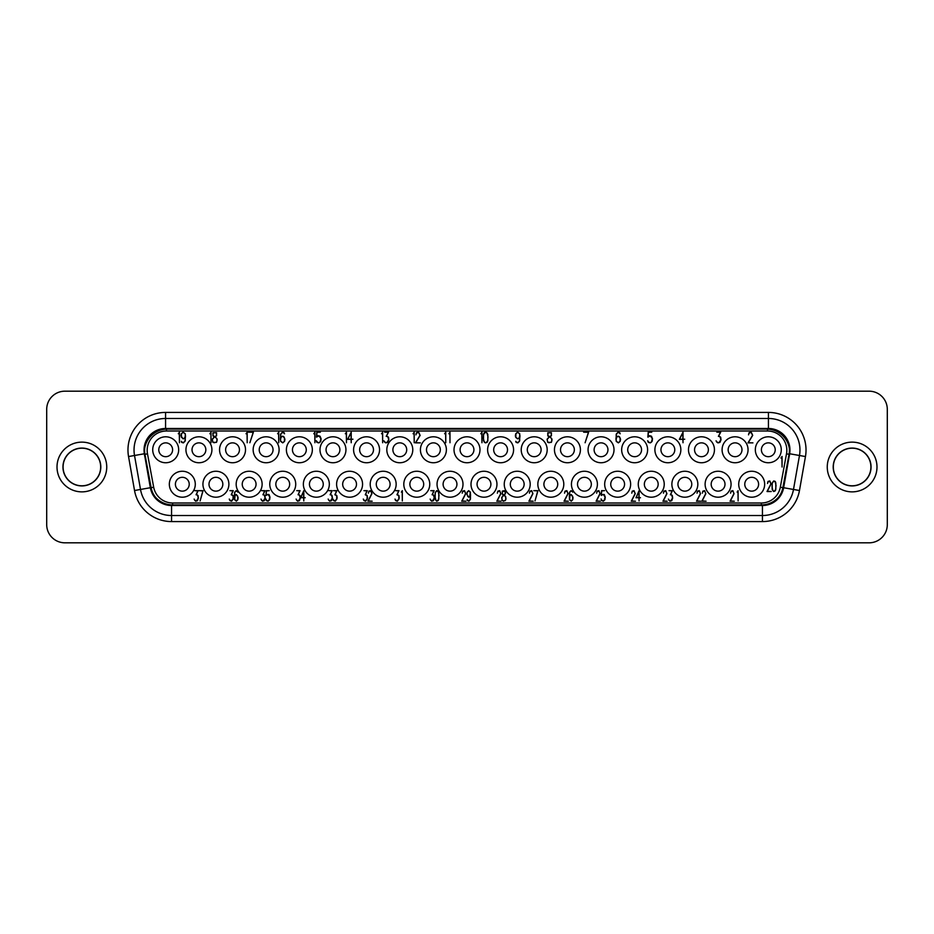 <?xml version="1.0" encoding="UTF-8"?>
<svg xmlns="http://www.w3.org/2000/svg" width="934" height="934" viewBox="0 0 934 934"><rect width="100%" height="100%" fill="white"/><g stroke="black" fill="none" stroke-linecap="round" stroke-linejoin="round"><path stroke-width="1.4" d="M871.048 467A18.925 18.925 0 0 0 852.123 448.075A18.925 18.925 0 0 0 833.198 467A18.925 18.925 0 0 0 852.123 485.925A18.925 18.925 0 0 0 871.048 467A18.925 18.925 0 0 0 852.123 448.075A18.925 18.925 0 0 0 833.198 467A18.925 18.925 0 0 0 852.123 485.925A18.925 18.925 0 0 0 871.048 467M100.802 467A18.925 18.925 0 0 0 81.877 448.075A18.925 18.925 0 0 0 62.952 467A18.925 18.925 0 0 1 81.877 448.075A18.925 18.925 0 0 1 100.802 467A18.925 18.925 0 0 1 81.877 485.925A18.925 18.925 0 0 1 62.952 467A18.925 18.925 0 0 0 81.877 485.925A18.925 18.925 0 0 0 100.802 467M789.65 452.138A23.046 23.046 0 0 0 766.604 429.091L167.396 429.091A23.046 23.046 0 0 0 144.431 454.087L144.373 453.761A21.529 21.529 0 0 1 165.575 428.484L768.425 428.484A21.529 21.529 0 0 1 789.627 453.761L789.569 454.087A23.046 23.046 0 0 0 789.65 452.138M789.3 456.142A23.046 23.046 0 0 0 789.569 454.087L783.614 487.887A23.046 23.046 0 0 1 761.373 504.909L172.627 504.909A23.046 23.046 0 0 1 150.339 487.723L150.386 487.887A21.529 21.529 0 0 0 171.564 505.516L171.564 515.521A31.534 31.534 0 0 1 140.509 489.463L134.519 455.5A31.534 31.534 0 0 1 165.575 418.479L165.575 412.419L768.425 412.419L768.425 418.479L165.575 418.479A31.534 31.534 0 0 0 134.519 455.5L140.509 489.463A31.534 31.534 0 0 0 171.564 515.521L762.436 515.521A31.534 31.534 0 0 0 793.491 489.463L799.481 455.5A31.534 31.534 0 0 0 768.425 418.479L768.425 428.484M870.92 467A18.797 18.797 0 0 0 852.123 448.203A18.797 18.797 0 0 0 833.326 467A18.797 18.797 0 0 0 852.123 485.797A18.797 18.797 0 0 0 870.92 467A18.797 18.797 0 0 1 852.123 485.797A18.797 18.797 0 0 1 833.326 467M100.674 467A18.797 18.797 0 0 0 81.877 448.203A18.797 18.797 0 0 0 63.08 467A18.797 18.797 0 0 0 81.877 485.797A18.797 18.797 0 0 0 100.674 467A18.797 18.797 0 0 1 81.877 485.797A18.797 18.797 0 0 1 63.08 467M147.163 450.316A19.31 19.31 0 0 0 147.49 453.842L153.678 487.198A19.31 19.31 0 0 0 172.662 502.994L761.338 502.994A19.31 19.31 0 0 0 780.322 487.198L786.51 453.842A19.31 19.31 0 0 0 767.514 431.006L166.486 431.006A19.31 19.31 0 0 0 147.163 450.316M155.406 497.168A21.902 21.902 0 0 1 151.121 487.676L144.945 454.309A21.902 21.902 0 0 1 144.677 448.273M175.394 484.221A6.912 6.912 0 0 0 182.317 491.144A6.912 6.912 0 0 0 189.228 484.221A6.912 6.912 0 0 0 182.317 477.309A6.912 6.912 0 0 0 175.394 484.221M169.334 484.221A12.983 12.983 0 0 0 182.317 497.203A12.983 12.983 0 0 0 195.288 484.221A12.983 12.983 0 0 0 182.317 471.25A12.983 12.983 0 0 0 169.334 484.221M242.233 484.221A6.912 6.912 0 0 0 249.144 491.144A6.912 6.912 0 0 0 256.056 484.221A6.912 6.912 0 0 0 249.144 477.309A6.912 6.912 0 0 0 242.233 484.221M236.174 484.221A12.983 12.983 0 0 0 249.144 497.203A12.983 12.983 0 0 0 262.127 484.221A12.983 12.983 0 0 0 249.144 471.25A12.983 12.983 0 0 0 236.174 484.221M309.434 484.221A6.912 6.912 0 0 0 316.346 491.144A6.912 6.912 0 0 0 323.257 484.221A6.912 6.912 0 0 0 316.346 477.309A6.912 6.912 0 0 0 309.434 484.221M303.363 484.221A12.983 12.983 0 0 0 316.346 497.203A12.983 12.983 0 0 0 329.328 484.221A12.983 12.983 0 0 0 316.346 471.25A12.983 12.983 0 0 0 303.363 484.221M376.274 484.221A6.912 6.912 0 0 0 383.185 491.144A6.912 6.912 0 0 0 390.097 484.221A6.912 6.912 0 0 0 383.185 477.309A6.912 6.912 0 0 0 376.274 484.221M370.203 484.221A12.983 12.983 0 0 0 383.185 497.203A12.983 12.983 0 0 0 396.156 484.221A12.983 12.983 0 0 0 383.185 471.25A12.983 12.983 0 0 0 370.203 484.221M443.101 484.221A6.912 6.912 0 0 0 450.013 491.144A6.912 6.912 0 0 0 456.936 484.221A6.912 6.912 0 0 0 450.013 477.309A6.912 6.912 0 0 0 443.101 484.221M437.042 484.221A12.983 12.983 0 0 0 450.013 497.203A12.983 12.983 0 0 0 462.995 484.221A12.983 12.983 0 0 0 450.013 471.25A12.983 12.983 0 0 0 437.042 484.221M711.171 484.221A6.912 6.912 0 0 0 718.083 491.144A6.912 6.912 0 0 0 725.006 484.221A6.912 6.912 0 0 0 718.083 477.309A6.912 6.912 0 0 0 711.171 484.221M705.112 484.221A12.983 12.983 0 0 0 718.083 497.203A12.983 12.983 0 0 0 731.065 484.221A12.983 12.983 0 0 0 718.083 471.25A12.983 12.983 0 0 0 705.112 484.221M644.343 484.221A6.912 6.912 0 0 0 651.255 491.144A6.912 6.912 0 0 0 658.166 484.221A6.912 6.912 0 0 0 651.255 477.309A6.912 6.912 0 0 0 644.343 484.221M638.272 484.221A12.983 12.983 0 0 0 651.255 497.203A12.983 12.983 0 0 0 664.237 484.221A12.983 12.983 0 0 0 651.255 471.25A12.983 12.983 0 0 0 638.272 484.221M577.504 484.221A6.912 6.912 0 0 0 584.415 491.144A6.912 6.912 0 0 0 591.327 484.221A6.912 6.912 0 0 0 584.415 477.309A6.912 6.912 0 0 0 577.504 484.221M571.433 484.221A12.983 12.983 0 0 0 584.415 497.203A12.983 12.983 0 0 0 597.398 484.221A12.983 12.983 0 0 0 584.415 471.25A12.983 12.983 0 0 0 571.433 484.221M510.303 484.221A6.912 6.912 0 0 0 517.214 491.144A6.912 6.912 0 0 0 524.137 484.221A6.912 6.912 0 0 0 517.214 477.309A6.912 6.912 0 0 0 510.303 484.221M504.243 484.221A12.983 12.983 0 0 0 517.214 497.203A12.983 12.983 0 0 0 530.197 484.221A12.983 12.983 0 0 0 517.214 471.25A12.983 12.983 0 0 0 504.243 484.221M158.78 449.779A6.912 6.912 0 0 0 165.692 456.691A6.912 6.912 0 0 0 172.603 449.779A6.912 6.912 0 0 0 165.692 442.856A6.912 6.912 0 0 0 158.78 449.779M152.721 449.779A12.983 12.983 0 0 0 165.692 462.75A12.983 12.983 0 0 0 178.674 449.779A12.983 12.983 0 0 0 165.692 436.797A12.983 12.983 0 0 0 152.721 449.779M225.619 449.779A6.912 6.912 0 0 0 232.531 456.691A6.912 6.912 0 0 0 239.443 449.779A6.912 6.912 0 0 0 232.531 442.856A6.912 6.912 0 0 0 225.619 449.779M219.548 449.779A12.983 12.983 0 0 0 232.531 462.75A12.983 12.983 0 0 0 245.514 449.779A12.983 12.983 0 0 0 232.531 436.797A12.983 12.983 0 0 0 219.548 449.779M292.447 449.779A6.912 6.912 0 0 0 299.37 456.691A6.912 6.912 0 0 0 306.282 449.779A6.912 6.912 0 0 0 299.37 442.856A6.912 6.912 0 0 0 292.447 449.779M286.388 449.779A12.983 12.983 0 0 0 299.37 462.75A12.983 12.983 0 0 0 312.341 449.779A12.983 12.983 0 0 0 299.37 436.797A12.983 12.983 0 0 0 286.388 449.779M359.648 449.779A6.912 6.912 0 0 0 366.56 456.691A6.912 6.912 0 0 0 373.483 449.779A6.912 6.912 0 0 0 366.56 442.856A6.912 6.912 0 0 0 359.648 449.779M353.589 449.779A12.983 12.983 0 0 0 366.56 462.75A12.983 12.983 0 0 0 379.543 449.779A12.983 12.983 0 0 0 366.56 436.797A12.983 12.983 0 0 0 353.589 449.779M426.488 449.779A6.912 6.912 0 0 0 433.399 456.691A6.912 6.912 0 0 0 440.311 449.779A6.912 6.912 0 0 0 433.399 442.856A6.912 6.912 0 0 0 426.488 449.779M420.417 449.779A12.983 12.983 0 0 0 433.399 462.75A12.983 12.983 0 0 0 446.382 449.779A12.983 12.983 0 0 0 433.399 436.797A12.983 12.983 0 0 0 420.417 449.779M728.158 449.779A6.912 6.912 0 0 0 735.07 456.691A6.912 6.912 0 0 0 741.981 449.779A6.912 6.912 0 0 0 735.07 442.856A6.912 6.912 0 0 0 728.158 449.779M722.087 449.779A12.983 12.983 0 0 0 735.07 462.75A12.983 12.983 0 0 0 748.052 449.779A12.983 12.983 0 0 0 735.07 436.797A12.983 12.983 0 0 0 722.087 449.779M660.957 449.779A6.912 6.912 0 0 0 667.868 456.691A6.912 6.912 0 0 0 674.78 449.779A6.912 6.912 0 0 0 667.868 442.856A6.912 6.912 0 0 0 660.957 449.779M654.897 449.779A12.983 12.983 0 0 0 667.868 462.75A12.983 12.983 0 0 0 680.851 449.779A12.983 12.983 0 0 0 667.868 436.797A12.983 12.983 0 0 0 654.897 449.779M594.117 449.779A6.912 6.912 0 0 0 601.041 456.691A6.912 6.912 0 0 0 607.952 449.779A6.912 6.912 0 0 0 601.041 442.856A6.912 6.912 0 0 0 594.117 449.779M588.058 449.779A12.983 12.983 0 0 0 601.041 462.75A12.983 12.983 0 0 0 614.012 449.779A12.983 12.983 0 0 0 601.041 436.797A12.983 12.983 0 0 0 588.058 449.779M527.29 449.779A6.912 6.912 0 0 0 534.201 456.691A6.912 6.912 0 0 0 541.113 449.779A6.912 6.912 0 0 0 534.201 442.856A6.912 6.912 0 0 0 527.29 449.779M521.219 449.779A12.983 12.983 0 0 0 534.201 462.75A12.983 12.983 0 0 0 547.184 449.779A12.983 12.983 0 0 0 534.201 436.797A12.983 12.983 0 0 0 521.219 449.779M460.088 449.779A6.912 6.912 0 0 0 467 456.691A6.912 6.912 0 0 0 473.912 449.779A6.912 6.912 0 0 0 467 442.856A6.912 6.912 0 0 0 460.088 449.779M454.017 449.779A12.983 12.983 0 0 0 467 462.75A12.983 12.983 0 0 0 479.983 449.779A12.983 12.983 0 0 0 467 436.797A12.983 12.983 0 0 0 454.017 449.779M493.689 449.779A6.912 6.912 0 0 0 500.601 456.691A6.912 6.912 0 0 0 507.512 449.779A6.912 6.912 0 0 0 500.601 442.856A6.912 6.912 0 0 0 493.689 449.779M487.618 449.779A12.983 12.983 0 0 0 500.601 462.75A12.983 12.983 0 0 0 513.583 449.779A12.983 12.983 0 0 0 500.601 436.797A12.983 12.983 0 0 0 487.618 449.779M560.517 449.779A6.912 6.912 0 0 0 567.44 456.691A6.912 6.912 0 0 0 574.352 449.779A6.912 6.912 0 0 0 567.44 442.856A6.912 6.912 0 0 0 560.517 449.779M554.457 449.779A12.983 12.983 0 0 0 567.44 462.75A12.983 12.983 0 0 0 580.411 449.779A12.983 12.983 0 0 0 567.44 436.797A12.983 12.983 0 0 0 554.457 449.779M627.718 449.779A6.912 6.912 0 0 0 634.63 456.691A6.912 6.912 0 0 0 641.553 449.779A6.912 6.912 0 0 0 634.63 442.856A6.912 6.912 0 0 0 627.718 449.779M621.659 449.779A12.983 12.983 0 0 0 634.63 462.75A12.983 12.983 0 0 0 647.612 449.779A12.983 12.983 0 0 0 634.63 436.797A12.983 12.983 0 0 0 621.659 449.779M694.557 449.779A6.912 6.912 0 0 0 701.469 456.691A6.912 6.912 0 0 0 708.381 449.779A6.912 6.912 0 0 0 701.469 442.856A6.912 6.912 0 0 0 694.557 449.779M688.486 449.779A12.983 12.983 0 0 0 701.469 462.75A12.983 12.983 0 0 0 714.452 449.779A12.983 12.983 0 0 0 701.469 436.797A12.983 12.983 0 0 0 688.486 449.779M761.397 449.779A6.912 6.912 0 0 0 768.308 456.691A6.912 6.912 0 0 0 775.22 449.779A6.912 6.912 0 0 0 768.308 442.856A6.912 6.912 0 0 0 761.397 449.779M755.326 449.779A12.983 12.983 0 0 0 768.308 462.75A12.983 12.983 0 0 0 781.279 449.779A12.983 12.983 0 0 0 768.308 436.797A12.983 12.983 0 0 0 755.326 449.779M392.887 449.779A6.912 6.912 0 0 0 399.799 456.691A6.912 6.912 0 0 0 406.71 449.779A6.912 6.912 0 0 0 399.799 442.856A6.912 6.912 0 0 0 392.887 449.779M386.816 449.779A12.983 12.983 0 0 0 399.799 462.75A12.983 12.983 0 0 0 412.781 449.779A12.983 12.983 0 0 0 399.799 436.797A12.983 12.983 0 0 0 386.816 449.779M326.048 449.779A6.912 6.912 0 0 0 332.959 456.691A6.912 6.912 0 0 0 339.883 449.779A6.912 6.912 0 0 0 332.959 442.856A6.912 6.912 0 0 0 326.048 449.779M319.988 449.779A12.983 12.983 0 0 0 332.959 462.75A12.983 12.983 0 0 0 345.942 449.779A12.983 12.983 0 0 0 332.959 436.797A12.983 12.983 0 0 0 319.988 449.779M259.22 449.779A6.912 6.912 0 0 0 266.132 456.691A6.912 6.912 0 0 0 273.043 449.779A6.912 6.912 0 0 0 266.132 442.856A6.912 6.912 0 0 0 259.22 449.779M253.149 449.779A12.983 12.983 0 0 0 266.132 462.75A12.983 12.983 0 0 0 279.103 449.779A12.983 12.983 0 0 0 266.132 436.797A12.983 12.983 0 0 0 253.149 449.779M192.019 449.779A6.912 6.912 0 0 0 198.93 456.691A6.912 6.912 0 0 0 205.842 449.779A6.912 6.912 0 0 0 198.93 442.856A6.912 6.912 0 0 0 192.019 449.779M185.948 449.779A12.983 12.983 0 0 0 198.93 462.75A12.983 12.983 0 0 0 211.913 449.779A12.983 12.983 0 0 0 198.93 436.797A12.983 12.983 0 0 0 185.948 449.779M477.064 484.221A6.912 6.912 0 0 0 483.987 491.144A6.912 6.912 0 0 0 490.899 484.221A6.912 6.912 0 0 0 483.987 477.309A6.912 6.912 0 0 0 477.064 484.221M471.005 484.221A12.983 12.983 0 0 0 483.987 497.203A12.983 12.983 0 0 0 496.958 484.221A12.983 12.983 0 0 0 483.987 471.25A12.983 12.983 0 0 0 471.005 484.221M543.903 484.221A6.912 6.912 0 0 0 550.815 491.144A6.912 6.912 0 0 0 557.726 484.221A6.912 6.912 0 0 0 550.815 477.309A6.912 6.912 0 0 0 543.903 484.221M537.844 484.221A12.983 12.983 0 0 0 550.815 497.203A12.983 12.983 0 0 0 563.797 484.221A12.983 12.983 0 0 0 550.815 471.25A12.983 12.983 0 0 0 537.844 484.221M610.743 484.221A6.912 6.912 0 0 0 617.654 491.144A6.912 6.912 0 0 0 624.566 484.221A6.912 6.912 0 0 0 617.654 477.309A6.912 6.912 0 0 0 610.743 484.221M604.672 484.221A12.983 12.983 0 0 0 617.654 497.203A12.983 12.983 0 0 0 630.637 484.221A12.983 12.983 0 0 0 617.654 471.25A12.983 12.983 0 0 0 604.672 484.221M677.944 484.221A6.912 6.912 0 0 0 684.856 491.144A6.912 6.912 0 0 0 691.767 484.221A6.912 6.912 0 0 0 684.856 477.309A6.912 6.912 0 0 0 677.944 484.221M671.873 484.221A12.983 12.983 0 0 0 684.856 497.203A12.983 12.983 0 0 0 697.826 484.221A12.983 12.983 0 0 0 684.856 471.25A12.983 12.983 0 0 0 671.873 484.221M744.772 484.221A6.912 6.912 0 0 0 751.683 491.144A6.912 6.912 0 0 0 758.606 484.221A6.912 6.912 0 0 0 751.683 477.309A6.912 6.912 0 0 0 744.772 484.221M738.712 484.221A12.983 12.983 0 0 0 751.683 497.203A12.983 12.983 0 0 0 764.666 484.221A12.983 12.983 0 0 0 751.683 471.25A12.983 12.983 0 0 0 738.712 484.221M409.863 484.221A6.912 6.912 0 0 0 416.786 491.144A6.912 6.912 0 0 0 423.697 484.221A6.912 6.912 0 0 0 416.786 477.309A6.912 6.912 0 0 0 409.863 484.221M403.803 484.221A12.983 12.983 0 0 0 416.786 497.203A12.983 12.983 0 0 0 429.757 484.221A12.983 12.983 0 0 0 416.786 471.25A12.983 12.983 0 0 0 403.803 484.221M342.673 484.221A6.912 6.912 0 0 0 349.585 491.144A6.912 6.912 0 0 0 356.496 484.221A6.912 6.912 0 0 0 349.585 477.309A6.912 6.912 0 0 0 342.673 484.221M336.602 484.221A12.983 12.983 0 0 0 349.585 497.203A12.983 12.983 0 0 0 362.567 484.221A12.983 12.983 0 0 0 349.585 471.25A12.983 12.983 0 0 0 336.602 484.221M275.834 484.221A6.912 6.912 0 0 0 282.745 491.144A6.912 6.912 0 0 0 289.657 484.221A6.912 6.912 0 0 0 282.745 477.309A6.912 6.912 0 0 0 275.834 484.221M269.763 484.221A12.983 12.983 0 0 0 282.745 497.203A12.983 12.983 0 0 0 295.728 484.221A12.983 12.983 0 0 0 282.745 471.25A12.983 12.983 0 0 0 269.763 484.221M208.994 484.221A6.912 6.912 0 0 0 215.917 491.144A6.912 6.912 0 0 0 222.829 484.221A6.912 6.912 0 0 0 215.917 477.309A6.912 6.912 0 0 0 208.994 484.221M202.935 484.221A12.983 12.983 0 0 0 215.917 497.203A12.983 12.983 0 0 0 228.888 484.221A12.983 12.983 0 0 0 215.917 471.25A12.983 12.983 0 0 0 202.935 484.221M774.438 491.261L775.664 489.369L776.014 485.411L775.173 481.699L773.679 481.208L772.301 483.076L772.021 486.906L772.908 490.747L774.438 491.261M638.949 491.097L636.229 497.483L638.949 497.483L638.949 491.097M570.032 495.335L569.577 499.433L571.234 500.963L572.624 499.538L572.635 496.199L571.269 494.775L570.032 495.335M502.375 494.074L503.776 494.88L505.177 494.074L505.189 491.377L502.399 491.366L502.375 494.074M503.333 500.963L505.224 500.484L505.831 499.013L505.539 496.654L503.8 495.102L501.838 497.542L502.142 499.994L503.333 500.963M469.744 496.503L470.304 492.311L468.67 490.934L467.269 492.16L466.965 494.133L467.794 496.479L469.744 496.503M437.427 500.963L438.653 499.071L439.003 495.113L438.163 491.401L436.668 490.91L435.291 492.778L435.011 496.608L435.898 500.449L437.427 500.963M303.678 491.097L300.958 497.483L303.678 497.483L303.678 491.097M235.135 495.335L234.667 499.433L236.337 500.963L237.726 499.538L237.726 496.199L236.36 494.775L235.135 495.335M518.919 438.198L519.946 435.746L519.596 433.773L517.553 432.302L515.907 433.785L515.825 437.194L517.553 438.7L518.919 438.198M184.477 438.198L185.504 435.746L185.154 433.773L183.111 432.302L181.465 433.785L181.383 437.194L183.099 438.7L184.477 438.198M213.08 435.711L214.773 436.575L216.466 435.711L216.466 432.792L213.104 432.827L213.08 435.711M214.038 442.739L216.419 442.237L217.062 440.766L216.711 438.385L214.668 436.797L212.357 439.284L212.695 441.759L214.038 442.739M281.391 436.82L280.352 439.284L280.679 441.152L282.733 442.739L284.45 441.268L284.45 437.812L282.733 436.341L281.391 436.82M351.091 432.594L347.775 439.213L351.091 439.213L351.091 432.594M486.007 442.739L487.665 440.883L488.003 436.82L487.011 432.862L485.33 432.302L483.649 434.275L483.298 438.315L484.302 442.214L486.007 442.739M547.919 435.711L549.612 436.575L551.305 435.711L551.305 432.792L547.954 432.827L547.919 435.711M548.877 442.739L551.258 442.237L551.901 440.766L551.55 438.385L549.507 436.797L547.196 439.284L547.534 441.759L548.877 442.739M617.012 436.82L615.973 439.284L616.3 441.152L618.355 442.739L620.071 441.268L620.071 437.812L618.355 436.341L617.012 436.82M682.882 432.594L679.567 439.213L682.882 439.213L682.882 432.594M775.815 482.936L775.815 489.346L775.208 490.864L773.702 491.517L772.184 489.428L772.184 482.96L773.702 480.952L775.208 481.419L775.815 482.936M737.136 492.09L738.105 490.654L738.105 500.963L737.977 490.969L737.136 492.09M702.66 491.809L702.356 493.164L702.835 491.144L704.633 490.654L705.835 493.689L702.158 500.963L706.081 501.219L701.854 501.219L705.707 493.666L704.761 490.91L702.66 491.809M670.379 494.775L672.118 490.91L669.048 490.654L672.387 490.654L670.635 494.518L672.317 495.545L672.655 498.091L671.733 500.694L669.923 501.219L668.405 499.071L669.118 500.484L670.705 500.963L672.527 498.032L671.791 495.008L670.379 494.775M635.984 497.74L639.078 490.654L639.078 497.483L640.49 497.74L639.078 497.74L639.078 500.963L638.949 497.74L635.984 497.74M601.589 500.566L601.087 498.966L602.348 500.963L604.193 500.472L605.104 497.051L603.329 494.39L601.251 495.429L601.566 490.654L604.543 490.654L601.683 490.91L601.414 494.81L604.275 494.53L605.232 497.086L604.928 499.667L603.399 501.219L601.589 500.566M569.833 491.856L569.296 496.876L570.079 495.02L571.281 494.518L573.032 497.612L572.74 499.678L571.258 501.219L569.471 499.643L569.46 492.638L570.978 490.654L572.799 492.136L571.585 490.91L569.833 491.856M533.781 490.654L537.972 490.654L535.007 500.963L537.762 490.91L533.781 490.654M501.71 497.518L503.554 494.985L502.282 494.226L502.305 491.121L504.383 490.654L505.282 491.156L505.574 493.222L504.091 495.008L505.656 496.514L505.971 499.048L505.329 500.566L503.228 501.219L502.013 500.157L501.71 497.518M470.106 499.818L470.573 494.822L469.814 496.713L468.623 497.227L466.837 494.156L467.128 492.136L468.646 490.654L470.409 492.16L470.467 499.06L468.95 501.219L467.432 500.671L467.128 499.573L468.483 500.963L470.106 499.818M438.805 492.638L438.805 499.06L438.198 500.566L436.68 501.219L435.174 499.13L435.174 492.662L436.68 490.654L438.198 491.121L438.805 492.638M401.351 492.09L402.321 490.654L402.321 500.963L402.192 490.969L401.351 492.09M368.732 491.809L368.428 493.164L368.907 491.144L370.716 490.654L371.907 493.689L368.229 500.963L372.152 501.219L367.926 501.219L371.779 493.666L370.833 490.91L368.732 491.809M334.874 494.775L336.625 490.91L333.555 490.654L336.882 490.654L335.131 494.518L336.824 495.545L337.162 498.091L335.329 501.219L333.52 500.566L332.913 499.071L334.279 500.963L336.73 499.503L336.719 495.685L334.874 494.775M300.713 497.74L303.807 490.654L303.807 497.483L305.22 497.74L303.807 497.74L303.807 500.963L303.678 497.74L300.713 497.74M266.318 500.566L265.816 498.966L267.077 500.963L268.922 500.472L269.833 497.051L268.058 494.39L265.98 495.429L266.295 490.654L269.272 490.654L266.412 490.91L266.143 494.81L269.015 494.53L269.961 497.086L269.657 499.667L268.128 501.219L266.318 500.566M234.924 491.856L234.387 496.876L235.17 495.02L236.372 494.518L238.135 497.612L237.843 499.678L236.349 501.219L234.562 499.643L234.551 492.638L236.068 490.654L237.89 492.136L236.687 490.91L234.924 491.856M198.872 490.654L203.063 490.654L200.098 500.963L202.865 490.91L198.872 490.654M780.917 458.022L782.062 456.434L782.062 467L781.921 456.726L780.917 458.022M718.398 436.341L720.476 432.302L716.822 432.173L720.686 432.173L718.608 436.213L720.709 437.252L721.013 439.797L719.951 442.354L717.849 442.868L716.051 440.825L716.868 442.237L718.888 442.739L720.885 439.774L720.067 436.68L718.398 436.341M648.266 442.342L647.647 440.72L649.364 442.739L651.372 442.249L652.364 438.747L650.356 435.828L647.857 437.135L648.231 432.173L651.769 432.173L648.371 432.302L648.056 436.505L649.328 435.688L651.465 436.225L652.492 438.782L652.142 441.327L650.379 442.868L648.266 442.342M583.633 432.173L588.63 432.173L585.093 442.739L588.443 432.302L583.633 432.173M519.316 441.513L519.946 436.517L519.012 438.338L517.553 438.828L515.731 437.322L515.381 435.839L515.731 433.796L517.529 432.173L519.724 433.726L519.701 440.801L517.903 442.868L516.093 442.354L515.731 441.315L517.191 442.739L519.316 441.513M480.8 433.761L481.944 432.173L481.944 442.739L481.816 432.465L480.8 433.761M444.631 433.761L445.763 432.173L445.763 442.739L445.635 432.465L444.631 433.761M413.073 433.761L414.206 432.173L414.206 442.739L414.077 432.465L413.073 433.761M381.516 433.761L382.648 432.173L382.648 442.739L382.52 432.465L381.516 433.761M345.335 433.761L346.467 432.173L346.467 442.739L346.339 432.465L345.335 433.761M313.777 433.761L314.91 432.173L314.91 442.739L314.781 432.465L313.777 433.761M277.596 433.761L278.741 432.173L278.741 442.739L278.601 432.465L277.596 433.761M246.039 433.761L247.183 432.173L247.183 442.739L247.043 432.465L246.039 433.761M209.858 433.761L211.002 432.173L211.002 442.739L210.874 432.465L209.858 433.761M178.301 433.761L179.445 432.173L179.445 442.739L179.316 432.465L178.301 433.761M184.874 441.513L185.504 436.517L184.558 438.338L183.111 438.828L180.927 435.839L181.289 433.796L183.076 432.173L185.271 433.726L185.259 440.801L183.449 442.868L181.64 442.354L181.289 441.315L182.749 442.739L184.874 441.513M212.228 439.26L214.411 436.692L212.975 435.909L212.94 432.769L216.56 432.687L216.548 435.851L215.065 436.633L217.19 439.225L216.525 442.342L212.964 442.354L212.228 439.26M248.409 432.173L253.394 432.173L249.868 442.739L253.219 432.302L248.409 432.173M280.959 433.598L280.352 438.595L281.309 436.715L282.745 436.213L283.831 436.727L284.928 439.284L284.566 441.338L282.757 442.868L280.574 441.327L280.574 434.31L282.372 432.173L284.181 432.711L284.543 433.796L283.072 432.302L280.959 433.598M316.871 442.342L316.252 440.72L317.969 442.739L319.977 442.249L320.969 438.747L318.961 435.828L316.463 437.135L316.836 432.173L320.374 432.173L316.976 432.302L316.661 436.505L317.934 435.688L320.07 436.225L321.098 438.782L320.747 441.327L318.984 442.868L316.871 442.342M347.565 439.342L351.219 432.173L351.219 439.213L352.935 439.213L351.219 439.342L351.219 442.739L351.091 439.342L347.565 439.342M386.221 436.341L388.299 432.302L384.645 432.173L388.509 432.173L386.431 436.213L388.532 437.252L388.836 439.797L387.773 442.354L385.672 442.868L383.874 440.825L384.691 442.237L386.711 442.739L388.707 439.774L387.89 436.68L386.221 436.341M416.284 433.318L415.957 434.847L416.529 432.699L418.63 432.173L420.137 435.372L415.677 442.739L420.347 442.868L415.432 442.868L419.996 435.337L418.584 432.302L416.284 433.318M448.857 433.761L449.99 432.173L449.99 442.739L449.861 432.465L448.857 433.761M487.84 434.31L487.84 440.801L487.116 442.342L485.318 442.868L483.52 440.813L483.52 434.24L484.244 432.687L486.042 432.173L487.84 434.31M547.067 439.26L549.25 436.692L547.814 435.909L547.779 432.769L551.399 432.687L551.399 435.851L549.904 436.633L552.029 439.225L551.364 442.342L547.803 442.354L547.067 439.26M616.58 433.598L615.973 438.595L616.93 436.715L618.366 436.213L619.452 436.727L620.55 439.284L620.188 441.338L618.378 442.868L616.206 441.327L616.195 434.31L617.993 432.173L619.802 432.711L620.164 433.796L618.693 432.302L616.58 433.598M679.357 439.342L683.011 432.173L683.011 439.213L684.715 439.213L683.011 439.342L683.011 442.739L682.882 439.342L679.357 439.342M748.858 433.318L748.519 434.847L749.103 432.699L751.205 432.173L752.699 435.372L748.251 442.739L752.921 442.868L747.994 442.868L752.571 435.337L751.158 432.302L748.858 433.318M196.093 494.775L197.845 490.91L194.774 490.654L198.113 490.654L196.362 494.518L198.043 495.545L198.382 498.091L197.459 500.694L195.638 501.219L194.132 499.071L194.844 500.484L196.432 500.963L198.253 498.032L197.518 495.008L196.093 494.775M231.223 494.775L232.975 490.91L229.904 490.654L233.243 490.654L231.492 494.518L233.173 495.545L233.512 498.091L231.679 501.219L229.881 500.566L229.262 499.071L230.64 500.963L233.08 499.503L233.068 495.685L231.223 494.775M262.933 494.775L264.684 490.91L261.613 490.654L264.941 490.654L263.19 494.518L264.882 495.545L265.221 498.091L264.299 500.694L262.477 501.219L260.971 499.071L261.683 500.484L263.26 500.963L265.093 498.032L264.357 495.008L262.933 494.775M298.063 494.775L299.814 490.91L296.743 490.654L300.071 490.654L298.32 494.518L300.012 495.545L300.351 498.091L299.429 500.694L297.607 501.219L296.101 499.071L296.814 500.484L298.401 500.963L300.223 498.032L299.487 495.008L298.063 494.775M330.134 494.775L331.885 490.91L328.815 490.654L332.142 490.654L330.391 494.518L332.072 495.545L332.422 498.091L331.5 500.694L329.679 501.219L328.161 499.071L328.885 500.484L330.461 500.963L332.294 498.032L331.547 495.008L330.134 494.775M365.264 494.775L367.015 490.91L363.945 490.654L367.272 490.654L365.521 494.518L367.214 495.545L367.552 498.091L365.719 501.219L363.91 500.566L363.303 499.071L364.669 500.963L367.12 499.503L367.109 495.685L365.264 494.775M396.962 494.775L398.713 490.91L395.642 490.654L398.981 490.654L397.23 494.518L398.911 495.545L399.25 498.091L397.417 501.219L395.619 500.566L395 499.071L396.378 500.963L398.818 499.503L398.806 495.685L396.962 494.775M432.103 494.775L433.855 490.91L430.784 490.654L434.112 490.654L432.36 494.518L434.041 495.545L434.392 498.091L433.469 500.694L431.648 501.219L430.13 499.071L430.854 500.484L432.43 500.963L434.263 498.032L433.516 495.008L432.103 494.775M462.528 491.809L462.225 493.164L462.704 491.144L464.513 490.654L465.704 493.689L462.026 500.963L465.949 501.219L461.723 501.219L465.576 493.666L464.63 490.91L462.528 491.809M497.659 491.809L497.355 493.164L497.834 491.144L499.643 490.654L500.834 493.689L497.157 500.963L501.079 501.219L496.853 501.219L500.706 493.666L499.76 490.91L497.659 491.809M529.73 491.809L529.426 493.164L529.905 491.144L531.703 490.654L532.905 493.689L529.228 500.963L533.151 501.219L528.924 501.219L532.777 493.666L531.831 490.91L529.73 491.809M564.86 491.809L564.556 493.164L565.035 491.144L566.845 490.654L568.035 493.689L564.358 500.963L568.281 501.219L564.054 501.219L567.907 493.666L566.961 490.91L564.86 491.809M596.931 491.809L596.628 493.164L597.095 491.144L598.904 490.654L600.107 493.689L596.417 500.963L600.352 501.219L596.114 501.219L599.978 493.666L599.033 490.91L596.931 491.809M632.061 491.809L631.758 493.164L632.236 491.144L634.034 490.654L635.237 493.689L631.559 500.963L635.482 501.219L631.256 501.219L635.108 493.666L634.163 490.91L632.061 491.809M663.759 491.809L663.455 493.164L663.934 491.144L665.744 490.654L666.934 493.689L663.257 500.963L667.18 501.219L662.953 501.219L666.806 493.666L665.86 490.91L663.759 491.809M697.324 491.809L697.021 493.164L697.5 491.144L699.297 490.654L700.5 493.689L696.822 500.963L700.745 501.219L696.519 501.219L700.372 493.666L699.426 490.91L697.324 491.809M730.878 491.809L730.575 493.164L731.053 491.144L732.863 490.654L734.054 493.689L730.376 500.963L734.299 501.219L730.073 501.219L733.926 493.666L732.98 490.91L730.878 491.809M767.841 482.107L767.538 483.462L768.005 481.442L769.814 480.952L771.017 483.975L767.328 491.261L771.25 491.517L767.024 491.517L770.889 483.964L769.943 481.208L767.841 482.107M789.323 448.273A21.902 21.902 0 0 1 789.055 454.309L782.879 487.676A21.902 21.902 0 0 1 778.594 497.168M171.564 505.516L762.436 505.516A21.529 21.529 0 0 0 783.614 487.887A23.046 23.046 0 0 0 783.661 487.723L793.491 489.463A31.534 31.534 0 0 1 762.436 515.521L762.436 505.516M171.564 515.521L171.564 521.581A37.605 37.605 0 0 1 134.531 490.513L150.339 487.723L144.431 454.087A23.046 23.046 0 0 0 144.7 456.142M144.373 451.052A21.225 21.225 0 0 0 144.665 453.702L150.654 487.665A21.225 21.225 0 0 0 151.763 491.634M782.237 491.634A21.225 21.225 0 0 0 783.346 487.665L789.335 453.702A21.225 21.225 0 0 0 789.627 451.052M869.11 391.183L64.89 391.183A18.19 18.19 0 0 0 46.7 409.384L46.7 524.616A18.19 18.19 0 0 0 64.89 542.817L869.11 542.817A18.19 18.19 0 0 0 887.3 524.616L887.3 409.384A18.19 18.19 0 0 0 869.11 391.183M827.255 467A24.868 24.868 0 0 1 852.123 442.132A24.868 24.868 0 0 1 876.991 467A24.868 24.868 0 0 1 852.123 491.868A24.868 24.868 0 0 1 827.255 467M57.009 467A24.868 24.868 0 0 1 81.877 442.132A24.868 24.868 0 0 1 106.745 467A24.868 24.868 0 0 1 81.877 491.868A24.868 24.868 0 0 1 57.009 467M768.425 412.419A37.605 37.605 0 0 1 805.458 456.551L799.469 490.513L793.491 489.463M805.458 456.551L789.627 453.761M144.945 454.309L147.49 453.842M767.514 431.006L767.514 429.115M166.486 429.115L166.486 431.006M786.51 453.842L789.055 454.309M780.322 487.198L782.879 487.676M151.121 487.676L153.678 487.198M172.662 504.909L172.662 502.994M761.338 502.994L761.338 504.909M799.959 450.013A31.534 31.534 0 0 0 768.425 418.479M165.575 418.479L165.575 428.484M134.531 490.513L128.542 456.551L144.373 453.761M128.542 456.551A37.605 37.605 0 0 1 165.575 412.419M799.469 490.513A37.605 37.605 0 0 1 762.436 521.581L762.436 515.521M762.436 521.581L171.564 521.581"/></g></svg>
